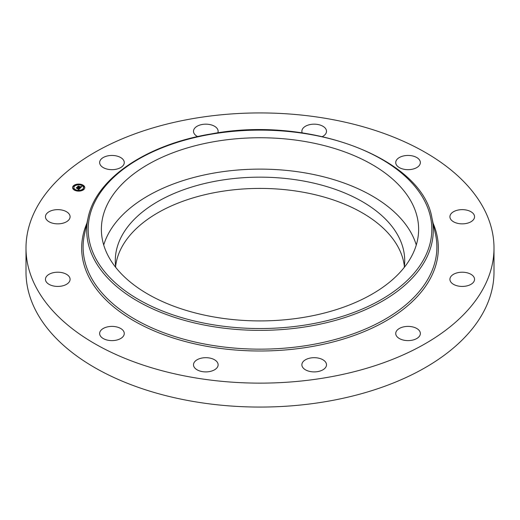 <?xml version="1.0" encoding="UTF-8"?>
<svg xmlns="http://www.w3.org/2000/svg" width="520" height="520" viewBox="0 0 520 520"><rect width="100%" height="100%" fill="white"/><g stroke="black" fill="none" stroke-linecap="round" stroke-linejoin="round"><path stroke-width="0.78" d="M103.714 245.018A158.626 91.585 180 0 1 251.024 169.267A158.626 91.585 180 0 1 412.21 234.923A158.626 91.585 180 0 1 416.286 245.018M115.759 267.442A144.709 83.551 180 0 1 115.291 260.702A144.709 83.551 180 0 1 219.258 180.537A144.709 83.551 180 0 1 404.709 260.702A144.709 83.551 180 0 1 404.241 267.442M115.616 266.338A144.709 83.551 180 0 1 219.258 191.796A144.709 83.551 180 0 1 404.385 266.338M494 248.034L494 271.967A234 135.096 180 0 1 325.877 401.603A234 135.096 180 0 1 26 271.967L26 248.034A234 135.096 180 0 1 194.123 118.398A234 135.096 180 0 1 494 248.034A234 135.096 180 0 1 325.877 377.669A234 135.096 180 0 1 26 248.034M412.21 203.547A158.626 91.585 180 0 1 418.626 229.327A158.626 91.585 180 0 1 282.562 319.982A158.626 91.585 180 0 1 107.79 255.112A158.626 91.585 180 0 1 101.374 229.327A158.626 91.585 180 0 1 237.439 138.678A158.626 91.585 180 0 1 412.21 203.547M197.314 369.935A12.318 7.111 180 0 1 193.499 364.793A12.318 7.111 180 0 1 200.967 358.254A12.318 7.111 180 0 1 214.311 359.645A12.318 7.111 180 0 1 218.127 364.793A12.318 7.111 180 0 1 210.659 371.332A12.318 7.111 180 0 1 197.314 369.935M311.285 371.703A12.318 7.111 180 0 1 301.873 364.793A12.318 7.111 180 0 1 317.096 357.884A12.318 7.111 180 0 1 326.502 364.793A12.318 7.111 180 0 1 311.285 371.703M411.515 340.327A12.318 7.111 180 0 1 395.733 333.509A12.318 7.111 180 0 1 404.579 326.683A12.318 7.111 180 0 1 420.362 333.509A12.318 7.111 180 0 1 411.515 340.327M471.146 284.226A12.318 7.111 180 0 1 457.659 285.922A12.318 7.111 180 0 1 449.917 279.318A12.318 7.111 180 0 1 453.323 274.411A12.318 7.111 180 0 1 466.81 272.721A12.318 7.111 180 0 1 474.552 279.318A12.318 7.111 180 0 1 471.146 284.226M474.201 218.426A12.318 7.111 180 0 1 460.772 223.808A12.318 7.111 180 0 1 449.917 216.749A12.318 7.111 180 0 1 450.268 215.072A12.318 7.111 180 0 1 463.697 209.69A12.318 7.111 180 0 1 474.552 216.749A12.318 7.111 180 0 1 474.201 218.426M419.861 160.556A12.318 7.111 180 0 1 420.362 162.559A12.318 7.111 180 0 1 409.799 169.598A12.318 7.111 180 0 1 396.227 164.56A12.318 7.111 180 0 1 395.733 162.559A12.318 7.111 180 0 1 406.296 155.519A12.318 7.111 180 0 1 419.861 160.556M302.192 132.88A12.318 7.111 180 0 1 301.873 131.274A12.318 7.111 180 0 1 309.342 124.735A12.318 7.111 180 0 1 322.686 126.133A12.318 7.111 180 0 1 326.502 131.274A12.318 7.111 180 0 1 322.374 136.591M197.626 136.591A12.318 7.111 180 0 1 193.499 131.274A12.318 7.111 180 0 1 208.715 124.365A12.318 7.111 180 0 1 218.127 131.274A12.318 7.111 180 0 1 217.808 132.88M108.485 155.74A12.318 7.111 180 0 1 124.267 162.559A12.318 7.111 180 0 1 115.421 169.383A12.318 7.111 180 0 1 99.638 162.559A12.318 7.111 180 0 1 108.485 155.74M48.854 211.842A12.318 7.111 180 0 1 62.341 210.145A12.318 7.111 180 0 1 70.083 216.749A12.318 7.111 180 0 1 66.677 221.656A12.318 7.111 180 0 1 53.19 223.347A12.318 7.111 180 0 1 45.448 216.749A12.318 7.111 180 0 1 48.854 211.842M45.799 277.641A12.318 7.111 180 0 1 59.228 272.259A12.318 7.111 180 0 1 70.083 279.318A12.318 7.111 180 0 1 69.732 280.995A12.318 7.111 180 0 1 56.303 286.377A12.318 7.111 180 0 1 45.448 279.318A12.318 7.111 180 0 1 45.799 277.641M123.773 331.507A12.318 7.111 180 0 1 124.267 333.509A12.318 7.111 180 0 1 113.705 340.548A12.318 7.111 180 0 1 100.139 335.51A12.318 7.111 180 0 1 99.638 333.509A12.318 7.111 180 0 1 110.201 326.469A12.318 7.111 180 0 1 123.773 331.507M75.634 190.645A6.097 3.517 180 0 1 72.586 187.597A6.097 3.517 180 0 1 81.731 184.548A6.097 3.517 180 0 1 84.78 187.597A6.097 3.517 180 0 1 75.634 190.645M76.278 189.995A4.803 2.775 180 0 1 73.879 187.597A4.803 2.775 180 0 1 81.081 185.192A4.803 2.775 180 0 1 83.486 187.597A4.803 2.775 180 0 1 76.278 189.995M80.236 188.103L79.755 187.694L80.711 187.395L77.818 186.615L78.429 186.004L80.808 187.05L80.873 186.556L80.984 187.109L80.925 186.472L81.835 186.518L80.236 188.103M80.008 188.123L79.553 187.739L80.008 188.123M80.067 187.668L80.431 187.421L77.467 186.713L78.241 186.024L77.603 186.661L80.541 187.401L80.067 187.681M78.754 189.625L78.28 189.176L79.502 188.63L78.422 188.266L79.293 188.669L78.501 189.144L79.196 188.675L77.318 188.604L78.227 188.201L76.596 187.883L77.246 187.233L80.139 188.247L78.754 189.625M78.475 189.618L78.046 189.208L78.475 189.618M77.109 188.662L78.175 188.975L77.109 188.662M77.916 188.253L76.193 187.993L77.058 187.207L76.33 187.935L77.916 188.338M83.22 189.352L83.772 189.169L83.22 189.352M75.77 190.502L76.323 190.32L75.77 190.502M79.905 190.821L80.464 190.632L79.905 190.821M73.775 186.206L74.334 186.024L73.775 186.206M73.236 188.591L73.788 188.409L73.236 188.591M81.588 184.685L81.035 184.873L81.588 184.685M84.13 186.596L83.577 186.778L84.13 186.596M77.454 184.373L76.901 184.555L77.454 184.373M78.689 188L79.775 188.611M78.624 187.629L78.695 187.987M78.611 188.071L78.611 187.739L78.383 188.078M76.947 187.831L77.246 187.531L78.377 188.097M79.008 189.072L78.637 189.475M80.88 187.057L80.964 187.401M78.189 186.55L80.88 187.278M84.773 187.746A6.097 3.517 0 0 0 81.776 184.867L81.666 185.022M81.205 184.691A6.097 3.517 0 0 0 77.578 184.438M76.901 184.529A6.097 3.517 0 0 0 73.684 185.881M73.639 185.919A6.097 3.517 0 0 0 72.592 187.746M73.886 187.746A4.803 2.775 0 0 0 73.879 187.895A4.803 2.775 0 0 0 75.816 190.125M76.16 190.801L76.323 190.32A4.803 2.775 0 0 0 79.729 190.606M80.366 190.495A4.803 2.775 0 0 0 83.486 187.895A4.803 2.775 0 0 0 83.48 187.746M83.141 189.319L83.681 189.612M73.704 186.173L73.775 186.511L74.224 186.173M73.157 188.558L73.236 188.897L73.677 188.558M83.688 186.933L83.759 187.265L84.208 186.933M431.925 217.854L435.507 234.306A176.885 102.122 180 0 1 309.803 345.026A176.885 102.122 180 0 1 84.494 234.306L88.075 217.854C95.882 178.594 146.569 144.41 211.38 133.894C308.984 115.466 422.006 157.917 431.925 217.854A173.277 100.041 180 0 1 308.783 326.32A173.277 100.041 180 0 1 88.075 217.854M433.101 223.256A178.341 102.966 180 0 1 310.213 346.834A178.341 102.966 180 0 1 136.597 322.368A178.341 102.966 180 0 1 86.898 223.256M308.373 324.519A171.821 99.203 180 0 1 95.127 257.257A171.821 99.203 180 0 1 211.627 134.141A171.821 99.203 180 0 1 424.873 201.403A171.821 99.203 180 0 1 308.373 324.519"/></g></svg>
